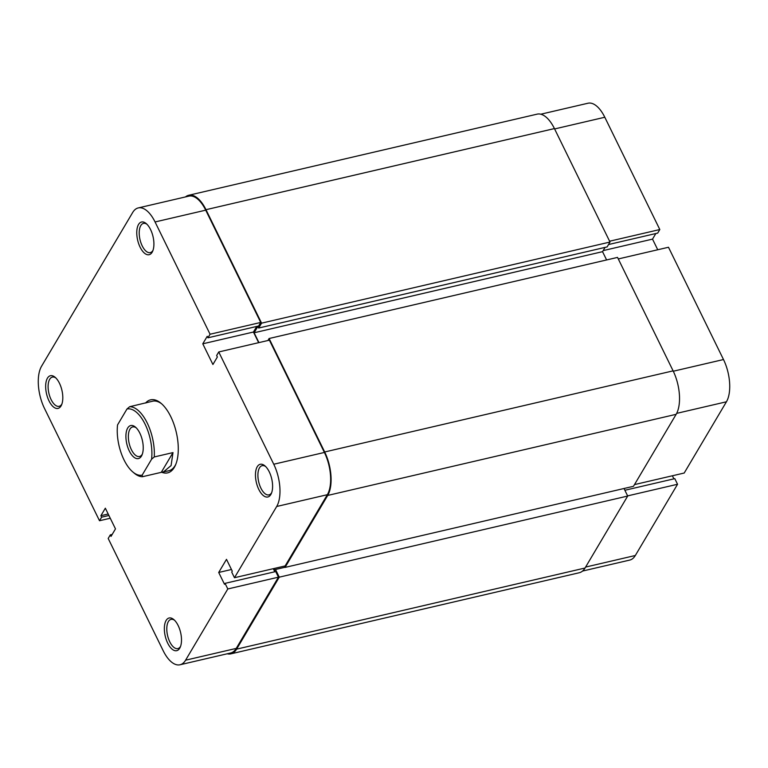 <?xml version="1.0" encoding="UTF-8"?>
<svg xmlns="http://www.w3.org/2000/svg" width="768" height="768" viewBox="0 0 768 768"><rect width="100%" height="100%" fill="white"/><g stroke="black" fill="none" stroke-linecap="round" stroke-linejoin="round"><path stroke-width="1.15" d="M258.931 342.605L254.112 332.774L257.885 326.4L258.682 328.032L261.571 323.155L205.987 209.693A32.141 15.11 -103.1 0 0 188.707 195.264A32.141 15.11 -103.1 0 0 185.462 196.934M227.213 653.789A32.141 15.11 -103.1 0 0 230.861 653.856A32.141 15.11 -103.1 0 0 236.602 649.142L279.264 577.162L275.501 569.482L274.896 570.509L273.926 568.531M284.4 566.093L285.043 567.418L327.706 495.437A32.141 15.11 -103.1 0 0 324.682 451.978L269.098 338.515L267.917 340.512M258.682 328.032L607.123 246.912L610.003 242.035L554.429 128.582A32.141 15.11 -103.1 0 0 537.139 114.144L188.707 195.264M606.605 259.949L602.544 251.664L605.078 247.392M285.043 567.418L633.475 486.298L676.147 414.317A32.141 15.11 -103.1 0 0 673.114 370.858L617.539 257.405L269.098 338.515M230.861 653.856L579.293 572.736A32.141 15.11 -103.1 0 0 585.034 568.022L627.696 496.042L624.01 488.506M279.264 577.162L627.696 496.042M275.501 569.482L284.976 567.274M254.112 332.774L602.544 251.664M261.571 323.155L610.003 242.035M627.619 495.888L677.549 484.262L635.328 555.494A31.248 14.688 76.9 0 1 629.75 560.074L582.538 571.066M618.288 258.95L668.486 247.258L723.494 359.539A31.248 14.688 76.9 0 1 726.432 401.789L684.211 473.021L634.493 484.598M677.549 484.262L674.794 478.646L624.874 490.272M540.787 114.211L587.99 103.229A31.248 14.688 76.9 0 1 604.8 117.254L659.808 229.536L609.61 241.219M608.525 244.541L657.696 233.098L659.808 229.536M657.744 249.763L652.522 239.117L655.834 233.53M673.891 478.867L672.374 475.776M603.168 250.608L652.522 239.117M59.453 383.251A16.781 7.891 76.9 0 1 61.546 404.947A16.781 7.891 76.9 0 1 49.008 400.877A16.781 7.891 76.9 0 1 46.262 381.11A16.781 7.891 76.9 0 1 55.104 377.27A16.781 7.891 76.9 0 1 59.453 383.251M55.843 377.952A14.995 7.056 -103.1 0 0 52.368 377.098A14.995 7.056 -103.1 0 0 51.101 399.581A14.995 7.056 -103.1 0 0 59.165 406.31A14.995 7.056 -103.1 0 0 61.91 404.006M150.557 229.546A16.781 7.891 76.9 0 1 152.65 251.242A16.781 7.891 76.9 0 1 140.112 247.171A16.781 7.891 76.9 0 1 137.366 227.405A16.781 7.891 76.9 0 1 146.208 223.574A16.781 7.891 76.9 0 1 150.557 229.546M146.947 224.256A14.995 7.056 -103.1 0 0 143.472 223.392A14.995 7.056 -103.1 0 0 142.205 245.875A14.995 7.056 -103.1 0 0 150.278 252.614A14.995 7.056 -103.1 0 0 153.014 250.301M178.147 625.526A16.781 7.891 76.9 0 1 180.23 647.222A16.781 7.891 76.9 0 1 167.702 643.152A16.781 7.891 76.9 0 1 164.947 623.386A16.781 7.891 76.9 0 1 173.789 619.555A16.781 7.891 76.9 0 1 178.147 625.526M174.528 620.237A14.995 7.056 -103.1 0 0 171.053 619.373A14.995 7.056 -103.1 0 0 169.786 641.856A14.995 7.056 -103.1 0 0 177.859 648.595A14.995 7.056 -103.1 0 0 180.595 646.282M269.251 471.83A16.781 7.891 76.9 0 1 271.344 493.517A16.781 7.891 76.9 0 1 258.806 489.446A16.781 7.891 76.9 0 1 256.061 469.68A16.781 7.891 76.9 0 1 264.902 465.85A16.781 7.891 76.9 0 1 269.251 471.83M265.642 466.531A14.995 7.056 -103.1 0 0 262.166 465.667A14.995 7.056 -103.1 0 0 260.899 488.15A14.995 7.056 -103.1 0 0 268.963 494.89A14.995 7.056 -103.1 0 0 271.709 492.586M145.594 403.008A37.498 17.626 76.9 0 1 161.078 403.315A37.498 17.626 76.9 0 1 170.794 416.669A37.498 17.626 76.9 0 1 175.469 465.13A37.498 17.626 76.9 0 1 161.837 472.291M163.315 472.042L171.082 465.59L172.992 452.592L161.28 472.339L168.758 470.774A35.712 16.79 -103.1 0 0 175.843 464.237M112.166 534.47L110.304 534.902L108.192 538.464L163.2 650.746A31.248 14.688 -103.1 0 0 180.01 664.771A31.248 14.688 -103.1 0 0 185.587 660.192L227.808 588.96L278.458 577.171L236.237 648.403A31.248 14.688 76.9 0 1 230.659 652.982L180.01 664.771M155.059 221.962L210.067 334.234L260.717 322.445L205.718 210.163L155.059 221.962A31.248 14.688 -103.1 0 0 138.25 207.926A31.248 14.688 -103.1 0 0 132.672 212.506L41.568 366.211A31.248 14.688 -103.1 0 0 44.506 408.461L99.514 520.742L110.256 518.237M324.403 452.448A31.248 14.688 76.9 0 1 327.35 494.698L285.13 565.93L234.47 577.718L276.691 506.486A31.248 14.688 -103.1 0 0 273.754 464.237L324.403 452.448L269.405 340.166L218.746 351.965L273.754 464.237M138.25 207.926L188.909 196.128A31.248 14.688 76.9 0 1 205.718 210.163M260.717 322.445L258.605 326.006L207.955 337.795L207.226 336.317L202.781 343.814L212.918 364.493L217.363 356.995L216.634 355.526L218.746 351.965M256.752 326.438L253.44 332.026L258.653 342.672M273.283 568.685L274.8 571.766M234.47 577.718L231.725 572.102L232.282 571.171L226.493 559.344L218.707 572.467L224.506 584.285L225.053 583.354L275.712 571.555L278.458 577.171M110.304 534.902L111.034 536.381L115.478 528.883L105.341 508.205L100.896 515.702L101.626 517.181L99.514 520.742M225.053 583.354L227.808 588.96M210.067 334.234L207.955 337.795M161.808 403.949A35.712 16.79 -103.1 0 0 152.563 401.213L129.658 406.723A35.712 16.79 76.9 0 1 147.216 422.966A35.712 16.79 76.9 0 1 154.262 456.95L151.584 459.226A33.926 15.946 -103.1 0 0 145.123 424.262A33.926 15.946 -103.1 0 0 126.979 408.998L129.658 406.723M231.466 569.501L218.707 572.467M253.44 332.026L202.781 343.814M108.182 514.003L100.896 515.702M108.912 515.482L101.626 517.181M126.979 408.998L117.552 424.906A33.926 15.946 -103.1 0 0 124.013 459.878A33.926 15.946 -103.1 0 0 132.806 471.955A33.926 15.946 -103.1 0 0 142.157 475.133L142.56 476.698A35.712 16.79 76.9 0 1 134.246 473.174L132.806 471.955M139.843 433.162A16.963 7.978 76.9 0 1 141.965 455.088A16.963 7.978 76.9 0 1 129.293 450.97A16.963 7.978 76.9 0 1 126.518 430.992A16.963 7.978 76.9 0 1 135.456 427.123A16.963 7.978 76.9 0 1 139.843 433.162M136.186 427.805A15.178 7.133 -103.1 0 0 132.662 426.931A15.178 7.133 -103.1 0 0 131.386 449.674A15.178 7.133 -103.1 0 0 139.546 456.49A15.178 7.133 -103.1 0 0 142.32 454.147M145.872 402.941L147.12 402.48M172.992 452.592L154.262 456.95M161.28 472.339L142.56 476.698M151.584 459.226L142.157 475.133M205.987 209.693L554.429 128.582M236.602 649.142L585.034 568.022M327.706 495.437L676.147 414.317M324.682 451.978L673.114 370.858M585.6 567.072L635.328 555.494M673.296 371.222L723.494 359.539M604.8 117.254L554.602 128.947M726.432 401.789L676.666 413.376M327.35 494.698L276.691 506.486M185.587 660.192L236.237 648.403"/></g></svg>
